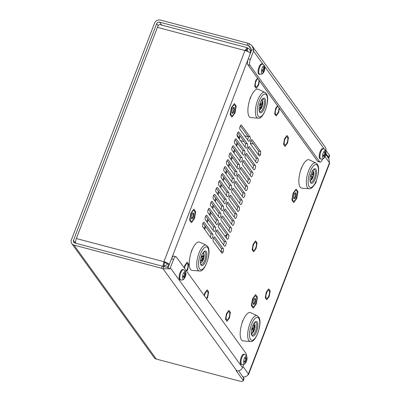 <?xml version="1.0" encoding="UTF-8"?>
<svg xmlns="http://www.w3.org/2000/svg" width="401" height="401" viewBox="0 0 401 401"><rect width="100%" height="100%" fill="white"/><g stroke="black" fill="none" stroke-linecap="round" stroke-linejoin="round"><path stroke-width="0.6" d="M255.522 161.493A2.316 0.842 104.8 0 0 255.758 160.966A2.316 0.842 104.8 0 0 255.948 158.034L248.299 147.448M252.856 168.44A2.316 0.842 104.8 0 0 253.091 167.909A2.316 0.842 104.8 0 0 253.282 164.981L245.633 154.39M250.189 175.382A2.316 0.842 104.8 0 0 250.424 174.856A2.316 0.842 104.8 0 0 250.615 171.929L242.966 161.337M247.522 182.33A2.316 0.842 104.8 0 0 247.758 181.803A2.316 0.842 104.8 0 0 247.948 178.871L240.299 168.285M244.856 189.277A2.316 0.842 104.8 0 0 245.096 188.751A2.316 0.842 104.8 0 0 245.282 185.818L237.633 175.232M242.189 196.224A2.316 0.842 104.8 0 0 242.43 195.693A2.316 0.842 104.8 0 0 242.615 192.766L234.966 182.174M239.522 203.167A2.316 0.842 104.8 0 0 239.763 202.64A2.316 0.842 104.8 0 0 239.948 199.708L232.299 189.122M236.861 210.114A2.316 0.842 104.8 0 0 237.096 209.588A2.316 0.842 104.8 0 0 237.282 206.655L229.633 196.069M234.194 217.061A2.316 0.842 104.8 0 0 234.43 216.53A2.316 0.842 104.8 0 0 234.615 213.603L226.966 203.016M231.527 224.009A2.316 0.842 104.8 0 0 231.763 223.477A2.316 0.842 104.8 0 0 231.948 220.55L224.304 209.959M228.861 230.951A2.316 0.842 104.8 0 0 229.096 230.425A2.316 0.842 104.8 0 0 229.287 227.492L221.638 216.906M226.194 237.898A2.316 0.842 104.8 0 0 226.43 237.372A2.316 0.842 104.8 0 0 226.62 234.44L218.971 223.853M223.527 244.846A2.316 0.842 104.8 0 0 223.763 244.314A2.316 0.842 104.8 0 0 223.953 241.387L216.304 230.801M220.861 251.788L221.096 251.262A2.316 0.842 104.8 0 0 221.287 248.334L213.638 237.743M212.931 230.174A2.316 0.842 104.8 0 0 213.167 229.648A2.316 0.842 104.8 0 0 213.352 226.715L205.708 216.129M215.598 223.227A2.316 0.842 104.8 0 0 215.833 222.7A2.316 0.842 104.8 0 0 216.019 219.768L208.37 209.182M218.259 216.284A2.316 0.842 104.8 0 0 218.5 215.753A2.316 0.842 104.8 0 0 218.685 212.826L211.036 202.234M220.926 209.337A2.316 0.842 104.8 0 0 221.167 208.811A2.316 0.842 104.8 0 0 221.352 205.878L213.703 195.292M223.593 202.39A2.316 0.842 104.8 0 0 223.833 201.863A2.316 0.842 104.8 0 0 224.019 198.931L216.37 188.345M226.259 195.442A2.316 0.842 104.8 0 0 226.5 194.916A2.316 0.842 104.8 0 0 226.685 191.989L219.036 181.397M228.926 188.5A2.316 0.842 104.8 0 0 229.161 187.969A2.316 0.842 104.8 0 0 229.352 185.041L221.703 174.45M231.593 181.553A2.316 0.842 104.8 0 0 231.828 181.026A2.316 0.842 104.8 0 0 232.019 178.094L224.37 167.508M234.259 174.605A2.316 0.842 104.8 0 0 234.495 174.079A2.316 0.842 104.8 0 0 234.685 171.147L227.036 160.56M236.926 167.658A2.316 0.842 104.8 0 0 237.161 167.132A2.316 0.842 104.8 0 0 237.352 164.204L229.703 153.613M239.592 160.716A2.316 0.842 104.8 0 0 239.828 160.184A2.316 0.842 104.8 0 0 240.019 157.257L232.369 146.671M242.259 153.768A2.316 0.842 104.8 0 0 242.495 153.242A2.316 0.842 104.8 0 0 242.685 150.31L235.036 139.723M244.926 146.821A2.316 0.842 104.8 0 0 245.161 146.295A2.316 0.842 104.8 0 0 245.352 143.363L237.703 132.776M247.592 139.874A2.316 0.842 104.8 0 0 247.828 139.347A2.316 0.842 104.8 0 0 248.018 136.42L240.369 125.829M210.264 237.121A2.316 0.842 104.8 0 0 210.5 236.59A2.316 0.842 104.8 0 0 210.69 233.663L203.041 223.076M258.189 154.545A2.316 0.842 104.8 0 0 258.424 154.019L258.615 151.087L250.966 140.5M252.139 139.789A2.316 0.842 -75.2 0 0 251.933 139.633A2.316 0.842 -75.2 0 0 250.73 141.027A2.316 0.842 -75.2 0 0 250.54 143.959L259.101 155.809A2.316 0.842 -75.2 0 0 259.307 155.964A2.316 0.842 -75.2 0 0 260.51 154.57L260.7 151.638L252.139 139.789L251.673 139.668M204.214 222.365A2.316 0.842 -75.2 0 0 204.004 222.209A2.316 0.842 -75.2 0 0 202.801 223.603L202.615 226.53L211.172 238.379A2.316 0.842 -75.2 0 0 211.382 238.535A2.316 0.842 -75.2 0 0 212.585 237.141A2.316 0.842 -75.2 0 0 212.776 234.214L204.214 222.365L203.748 222.239M248.018 136.42L250.104 136.972L241.337 124.967M250.104 136.972A2.316 0.842 -75.2 0 1 249.913 139.899A2.316 0.842 -75.2 0 1 248.71 141.292A2.316 0.842 -75.2 0 1 248.5 141.137L239.943 129.287A2.316 0.842 -75.2 0 1 240.129 126.36C240.655 125.142 241.121 124.731 241.542 125.122L241.076 124.997M237.462 133.302A2.316 0.842 -75.2 0 1 238.67 131.914A2.316 0.842 -75.2 0 1 238.876 132.064L247.437 143.914A2.316 0.842 -75.2 0 1 247.247 146.846A2.316 0.842 -75.2 0 1 246.044 148.24A2.316 0.842 -75.2 0 1 245.838 148.084L237.277 136.235A2.316 0.842 -75.2 0 1 237.462 133.302M244.77 150.861A2.316 0.842 -75.2 0 1 244.58 153.794A2.316 0.842 -75.2 0 1 243.377 155.182A2.316 0.842 -75.2 0 1 243.171 155.032L234.61 143.182A2.316 0.842 -75.2 0 1 234.801 140.25A2.316 0.842 -75.2 0 1 236.004 138.856A2.316 0.842 -75.2 0 1 236.209 139.012L244.77 150.861L242.685 150.31M242.104 157.809A2.316 0.842 -75.2 0 1 241.913 160.736A2.316 0.842 -75.2 0 1 240.71 162.129A2.316 0.842 -75.2 0 1 240.505 161.974L231.943 150.124A2.316 0.842 -75.2 0 1 232.134 147.197A2.316 0.842 -75.2 0 1 233.337 145.804A2.316 0.842 -75.2 0 1 233.542 145.959L242.104 157.809L240.019 157.257M239.437 164.756A2.316 0.842 -75.2 0 1 239.247 167.683A2.316 0.842 -75.2 0 1 238.044 169.077A2.316 0.842 -75.2 0 1 237.838 168.921L229.277 157.072A2.316 0.842 -75.2 0 1 229.467 154.144A2.316 0.842 -75.2 0 1 230.67 152.751A2.316 0.842 -75.2 0 1 230.876 152.906L239.437 164.756L237.352 164.204M236.77 171.698A2.316 0.842 -75.2 0 1 236.58 174.63A2.316 0.842 -75.2 0 1 235.377 176.024A2.316 0.842 -75.2 0 1 235.171 175.869L226.61 164.019A2.316 0.842 -75.2 0 1 226.801 161.087A2.316 0.842 -75.2 0 1 228.004 159.693A2.316 0.842 -75.2 0 1 228.209 159.849L236.77 171.698L234.685 171.147M234.104 178.645A2.316 0.842 -75.2 0 1 233.913 181.578A2.316 0.842 -75.2 0 1 232.71 182.966A2.316 0.842 -75.2 0 1 232.505 182.811L223.943 170.966A2.316 0.842 -75.2 0 1 224.134 168.034A2.316 0.842 -75.2 0 1 225.337 166.641A2.316 0.842 -75.2 0 1 225.542 166.796L234.104 178.645L232.019 178.094M231.437 185.593A2.316 0.842 -75.2 0 1 231.247 188.52A2.316 0.842 -75.2 0 1 230.044 189.914A2.316 0.842 -75.2 0 1 229.838 189.758L221.277 177.909A2.316 0.842 -75.2 0 1 221.467 174.981A2.316 0.842 -75.2 0 1 222.67 173.588A2.316 0.842 -75.2 0 1 222.876 173.743L231.437 185.593L229.352 185.041M220.214 180.691L228.77 192.535A2.316 0.842 -75.2 0 1 228.585 195.467A2.316 0.842 -75.2 0 1 227.382 196.861A2.316 0.842 -75.2 0 1 227.172 196.706L218.61 184.856A2.316 0.842 -75.2 0 1 218.801 181.929A2.316 0.842 -75.2 0 1 220.004 180.535A2.316 0.842 -75.2 0 1 220.214 180.691L219.748 180.565M226.104 199.482A2.316 0.842 -75.2 0 1 225.918 202.415A2.316 0.842 -75.2 0 1 224.715 203.808A2.316 0.842 -75.2 0 1 224.505 203.653L215.944 191.803A2.316 0.842 -75.2 0 1 216.134 188.871A2.316 0.842 -75.2 0 1 217.337 187.478A2.316 0.842 -75.2 0 1 217.548 187.633L226.104 199.482L224.019 198.931M223.437 206.43A2.316 0.842 -75.2 0 1 223.252 209.362A2.316 0.842 -75.2 0 1 222.049 210.751A2.316 0.842 -75.2 0 1 221.838 210.595L213.277 198.751A2.316 0.842 -75.2 0 1 213.467 195.818A2.316 0.842 -75.2 0 1 214.67 194.425A2.316 0.842 -75.2 0 1 214.881 194.58L223.437 206.43L221.352 205.878M220.771 213.377A2.316 0.842 -75.2 0 1 220.585 216.304A2.316 0.842 -75.2 0 1 219.382 217.698A2.316 0.842 -75.2 0 1 219.172 217.542L210.615 205.693A2.316 0.842 -75.2 0 1 210.801 202.766A2.316 0.842 -75.2 0 1 212.004 201.372A2.316 0.842 -75.2 0 1 212.214 201.528L220.771 213.377L218.685 212.826M218.104 220.319A2.316 0.842 -75.2 0 1 217.918 223.252A2.316 0.842 -75.2 0 1 216.715 224.645A2.316 0.842 -75.2 0 1 216.505 224.49L207.949 212.64A2.316 0.842 -75.2 0 1 208.134 209.708A2.316 0.842 -75.2 0 1 209.337 208.32A2.316 0.842 -75.2 0 1 209.548 208.475L218.104 220.319L216.019 219.768M215.437 227.267A2.316 0.842 -75.2 0 1 215.252 230.199A2.316 0.842 -75.2 0 1 214.049 231.593A2.316 0.842 -75.2 0 1 213.838 231.437L205.282 219.588A2.316 0.842 -75.2 0 1 205.467 216.655A2.316 0.842 -75.2 0 1 206.67 215.262A2.316 0.842 -75.2 0 1 206.881 215.417L215.437 227.267L213.352 226.715M221.287 248.334L223.372 248.886L214.811 237.036A2.316 0.842 -75.2 0 0 214.605 236.881A2.316 0.842 -75.2 0 0 213.402 238.274A2.316 0.842 -75.2 0 0 213.212 241.201L221.979 253.206M223.372 248.886A2.316 0.842 -75.2 0 1 223.182 251.813L221.096 251.262M221.773 253.051C222.189 253.442 222.66 253.031 223.182 251.813M224.44 246.104L215.878 234.254A2.316 0.842 -75.2 0 1 216.069 231.327A2.316 0.842 -75.2 0 1 217.272 229.933A2.316 0.842 -75.2 0 1 217.477 230.089L226.039 241.938A2.316 0.842 -75.2 0 1 225.848 244.866A2.316 0.842 -75.2 0 1 224.645 246.259A2.316 0.842 -75.2 0 1 224.44 246.104M227.101 239.161L218.545 227.312A2.316 0.842 -75.2 0 1 218.73 224.38A2.316 0.842 -75.2 0 1 219.933 222.986A2.316 0.842 -75.2 0 1 220.144 223.141L228.705 234.991A2.316 0.842 -75.2 0 1 228.515 237.923A2.316 0.842 -75.2 0 1 227.312 239.312A2.316 0.842 -75.2 0 1 227.101 239.161M229.768 232.214L221.212 220.365A2.316 0.842 -75.2 0 1 221.397 217.432A2.316 0.842 -75.2 0 1 222.6 216.044A2.316 0.842 -75.2 0 1 222.811 216.199L231.372 228.044A2.316 0.842 -75.2 0 1 231.182 230.976A2.316 0.842 -75.2 0 1 229.979 232.369A2.316 0.842 -75.2 0 1 229.768 232.214M232.435 225.267L223.878 213.417A2.316 0.842 -75.2 0 1 224.064 210.49A2.316 0.842 -75.2 0 1 225.267 209.096A2.316 0.842 -75.2 0 1 225.477 209.252L234.039 221.101A2.316 0.842 -75.2 0 1 233.848 224.029A2.316 0.842 -75.2 0 1 232.645 225.422A2.316 0.842 -75.2 0 1 232.435 225.267M235.101 218.319L226.545 206.47A2.316 0.842 -75.2 0 1 226.73 203.543A2.316 0.842 -75.2 0 1 227.933 202.149A2.316 0.842 -75.2 0 1 228.144 202.304L236.7 214.154A2.316 0.842 -75.2 0 1 236.515 217.081A2.316 0.842 -75.2 0 1 235.312 218.475A2.316 0.842 -75.2 0 1 235.101 218.319M229.212 199.528A2.316 0.842 -75.2 0 1 229.397 196.595A2.316 0.842 -75.2 0 1 230.6 195.202A2.316 0.842 -75.2 0 1 230.811 195.357L239.367 207.207A2.316 0.842 -75.2 0 1 239.181 210.139A2.316 0.842 -75.2 0 1 237.978 211.533A2.316 0.842 -75.2 0 1 237.768 211.377L229.212 199.528M240.435 204.43L231.878 192.58A2.316 0.842 -75.2 0 1 232.064 189.648A2.316 0.842 -75.2 0 1 233.267 188.259A2.316 0.842 -75.2 0 1 233.477 188.415L242.034 200.259A2.316 0.842 -75.2 0 1 241.848 203.192A2.316 0.842 -75.2 0 1 240.645 204.585A2.316 0.842 -75.2 0 1 240.435 204.43M243.101 197.482L234.54 185.633A2.316 0.842 -75.2 0 1 234.73 182.706A2.316 0.842 -75.2 0 1 235.933 181.312A2.316 0.842 -75.2 0 1 236.144 181.468L244.7 193.317A2.316 0.842 -75.2 0 1 244.515 196.244A2.316 0.842 -75.2 0 1 243.312 197.638A2.316 0.842 -75.2 0 1 243.101 197.482M245.768 190.535L237.207 178.691A2.316 0.842 -75.2 0 1 237.397 175.758A2.316 0.842 -75.2 0 1 238.6 174.365A2.316 0.842 -75.2 0 1 238.811 174.52L247.367 186.37A2.316 0.842 -75.2 0 1 247.181 189.302A2.316 0.842 -75.2 0 1 245.978 190.691A2.316 0.842 -75.2 0 1 245.768 190.535M248.435 183.593L239.873 171.743A2.316 0.842 -75.2 0 1 240.064 168.811A2.316 0.842 -75.2 0 1 241.267 167.417A2.316 0.842 -75.2 0 1 241.472 167.573L250.034 179.422A2.316 0.842 -75.2 0 1 249.848 182.355A2.316 0.842 -75.2 0 1 248.64 183.748A2.316 0.842 -75.2 0 1 248.435 183.593M251.101 176.646L242.54 164.796A2.316 0.842 -75.2 0 1 242.73 161.864A2.316 0.842 -75.2 0 1 243.933 160.475A2.316 0.842 -75.2 0 1 244.139 160.631L252.7 172.475A2.316 0.842 -75.2 0 1 252.51 175.407A2.316 0.842 -75.2 0 1 251.307 176.801A2.316 0.842 -75.2 0 1 251.101 176.646M253.768 169.698L245.206 157.849A2.316 0.842 -75.2 0 1 245.397 154.921A2.316 0.842 -75.2 0 1 246.6 153.528A2.316 0.842 -75.2 0 1 246.805 153.683L255.367 165.533A2.316 0.842 -75.2 0 1 255.176 168.46A2.316 0.842 -75.2 0 1 253.973 169.854A2.316 0.842 -75.2 0 1 253.768 169.698M247.873 150.906A2.316 0.842 -75.2 0 1 248.064 147.974A2.316 0.842 -75.2 0 1 249.267 146.581A2.316 0.842 -75.2 0 1 249.472 146.736L258.033 158.585A2.316 0.842 -75.2 0 1 257.843 161.518A2.316 0.842 -75.2 0 1 256.64 162.906A2.316 0.842 -75.2 0 1 256.434 162.751L247.873 150.906M194.099 217.933A5.514 2.005 -75.2 0 1 190.741 220.881A5.514 2.005 -75.2 0 1 191.187 213.908A5.514 2.005 -75.2 0 1 194.545 210.961A5.514 2.005 -75.2 0 1 194.099 217.933M255.848 303.417A5.514 2.005 -75.2 0 1 252.49 306.359A5.514 2.005 -75.2 0 1 252.941 299.387A5.514 2.005 -75.2 0 1 256.299 296.444A5.514 2.005 -75.2 0 1 255.848 303.417M296.379 197.838A5.514 2.005 -75.2 0 1 293.021 200.781A5.514 2.005 -75.2 0 1 293.467 193.808A5.514 2.005 -75.2 0 1 296.825 190.861A5.514 2.005 -75.2 0 1 296.379 197.838M234.625 112.355A5.514 2.005 -75.2 0 1 231.267 115.303A5.514 2.005 -75.2 0 1 231.718 108.325A5.514 2.005 -75.2 0 1 235.076 105.383A5.514 2.005 -75.2 0 1 234.625 112.355M301.943 167.072A2.777 1.013 104.8 0 0 301.216 168.37A2.777 1.013 104.8 0 0 300.785 170.079M243.282 319.883A2.777 1.013 104.8 0 0 242.555 321.181A2.777 1.013 104.8 0 0 242.129 322.89M250.991 96.541A2.777 1.013 104.8 0 0 250.264 97.839A2.777 1.013 104.8 0 0 249.838 99.548M192.33 249.352A2.777 1.013 104.8 0 0 191.608 250.655A2.777 1.013 104.8 0 0 191.177 252.359M268.825 295.848A4.175 1.519 -75.2 0 1 266.279 298.078A4.175 1.519 -75.2 0 1 266.62 292.795A4.175 1.519 -75.2 0 1 269.166 290.565A4.175 1.519 -75.2 0 1 268.825 295.848M278.86 107.638A4.175 1.519 -75.2 0 1 278.209 112.054A4.175 1.519 -75.2 0 1 275.662 114.285A4.175 1.519 -75.2 0 1 276.003 109.002A4.175 1.519 -75.2 0 1 278.018 106.471M204.49 295.933A4.175 1.519 -75.2 0 1 205.076 293.763A4.175 1.519 -75.2 0 1 207.623 291.532A4.175 1.519 -75.2 0 1 207.282 296.815A4.175 1.519 -75.2 0 1 206.375 298.544M184.52 268.289A4.175 1.519 -75.2 0 1 185.107 266.119A4.175 1.519 -75.2 0 1 187.653 263.888A4.175 1.519 -75.2 0 1 187.312 269.171A4.175 1.519 -75.2 0 1 186.405 270.896M255.708 247.908A4.175 1.519 -75.2 0 1 253.161 250.139A4.175 1.519 -75.2 0 1 253.502 244.856A4.175 1.519 -75.2 0 1 256.049 242.625A4.175 1.519 -75.2 0 1 255.708 247.908M229.046 317.366A4.175 1.519 -75.2 0 1 226.5 319.597A4.175 1.519 -75.2 0 1 226.841 314.314A4.175 1.519 -75.2 0 1 229.382 312.083A4.175 1.519 -75.2 0 1 229.046 317.366M258.886 79.989A4.175 1.519 -75.2 0 1 258.234 84.405A4.175 1.519 -75.2 0 1 255.688 86.636A4.175 1.519 -75.2 0 1 256.028 81.353A4.175 1.519 -75.2 0 1 258.043 78.827M287.126 142.48A4.175 1.519 -75.2 0 1 284.58 144.711A4.175 1.519 -75.2 0 1 284.921 139.428A4.175 1.519 -75.2 0 1 287.467 137.197A4.175 1.519 -75.2 0 1 287.126 142.48M247.908 374.835A4.632 1.233 -159 0 0 248.55 374.499L329.607 163.337A4.632 1.233 -159 0 0 329.452 162.781L328.98 158.886L325.777 154.45M248.465 51.894L247.081 50.235L247.878 48.15L250.018 49.589L250.455 53.122M239.307 139.042A4.632 1.684 104.8 0 0 239.668 135.498M248.144 136.701L244.625 135.769M224.896 236.104A2.241 2 144.2 0 1 226.806 235.793M204.685 229.402L205.703 226.76M207.352 222.455L208.37 219.813M210.019 215.512L211.036 212.866M212.685 208.565L213.703 205.924M215.352 201.618L216.365 198.976M218.019 194.67L219.031 192.029M220.685 187.728L221.698 185.082M223.352 180.781L224.365 178.139M226.019 173.833L227.031 171.192M228.685 166.886L229.698 164.245M231.352 159.944L232.364 157.297M234.019 152.997L235.031 150.355M236.685 146.049L237.698 143.408M243.196 377.246L243.623 377.05M248.55 374.499A4.632 1.233 -159 0 0 248.394 373.938C247.121 376.323 245.176 377.311 242.555 376.905M167.052 267.156L169.242 264.68M163.994 266.685L164.425 265.562C165.728 265.753 166.666 265.211 167.237 263.928L169.322 264.48A4.632 1.233 -159 0 0 163.929 261.683L162.956 266.339M167.237 263.928A2.316 0.617 -159 0 0 164.54 262.53L163.929 261.683L244.986 50.526L247.156 47.679L247.562 47.985L246.76 50.07L246.084 50.205M169.322 264.48L250.379 53.323A4.632 1.233 -159 0 0 244.986 50.526L157.403 27.378A4.632 1.684 104.8 0 1 159.809 24.591L247.156 47.679M245.793 50.762L246.76 50.07L246.334 49.955M75.594 243.237A4.632 1.684 -75.2 0 1 76.345 238.535L157.403 27.378M164.54 262.53L163.658 266.565M259.382 80.676L258.64 84.967L256.179 88.37L254.675 86.285L255.627 80.796L257.547 78.135M184.285 267.963L184.701 265.557L187.162 262.154L188.665 264.239L187.713 269.728L186.635 271.221M279.357 108.325L278.61 112.611L276.154 116.014L274.645 113.929L275.597 108.44L277.522 105.784M204.259 295.612L204.675 293.206L207.137 289.803L208.64 291.888L207.688 297.377L206.61 298.865M284.515 138.871L286.976 135.468L288.484 137.553L287.527 143.042L285.071 146.445L283.562 144.36L284.515 138.871M253.096 244.294L255.557 240.891L257.066 242.976L256.109 248.465L253.653 251.868L252.144 249.783L253.096 244.294M226.435 313.757L228.896 310.354L230.4 312.439L229.447 317.928L226.986 321.326L225.482 319.246L226.435 313.757M266.219 292.239L268.675 288.835L270.184 290.92L269.231 296.409L266.77 299.813L265.262 297.727L266.219 292.239M316.379 180.716L316.063 182.535L313.582 185.914M233.156 107.774A2.501 0.912 -75.2 0 1 233.282 107.784A2.501 0.912 -75.2 0 1 233.307 111.117A2.501 0.912 -75.2 0 1 232.004 112.621A2.501 0.912 -75.2 0 1 231.888 112.566M232.354 109.212A3.088 1.123 -75.2 0 1 233.472 107.483A3.088 1.123 -75.2 0 1 234.485 108.31A3.088 1.123 -75.2 0 1 233.989 111.468A3.088 1.123 -75.2 0 1 232.019 112.977A3.088 1.123 -75.2 0 1 232.354 109.212M234.349 103.568L231.312 107.769L230.134 114.541L231.994 117.117L235.031 112.917L236.209 106.14L234.349 103.568M192.63 213.352A2.501 0.912 -75.2 0 1 192.756 213.362A2.501 0.912 -75.2 0 1 192.776 216.695A2.501 0.912 -75.2 0 1 191.477 218.199A2.501 0.912 -75.2 0 1 191.362 218.144M191.828 214.791A3.088 1.123 -75.2 0 1 192.946 213.061A3.088 1.123 -75.2 0 1 193.954 213.888A3.088 1.123 -75.2 0 1 193.457 217.051A3.088 1.123 -75.2 0 1 191.493 218.555A3.088 1.123 -75.2 0 1 191.828 214.791M193.818 209.147L190.786 213.347L189.608 220.124L191.467 222.695L194.5 218.495L195.678 211.718L193.818 209.147M254.379 298.835A2.501 0.912 -75.2 0 1 254.505 298.845A2.501 0.912 -75.2 0 1 254.53 302.179A2.501 0.912 -75.2 0 1 253.226 303.682A2.501 0.912 -75.2 0 1 253.111 303.627M253.577 300.274A3.088 1.123 -75.2 0 1 254.695 298.539A3.088 1.123 -75.2 0 1 255.708 299.367A3.088 1.123 -75.2 0 1 255.211 302.529A3.088 1.123 -75.2 0 1 253.242 304.038A3.088 1.123 -75.2 0 1 253.577 300.274M255.572 294.63L252.535 298.83L251.357 305.602L253.216 308.174L256.254 303.973L257.432 297.201L255.572 294.63M294.91 193.257A2.501 0.912 -75.2 0 1 295.036 193.262A2.501 0.912 -75.2 0 1 295.056 196.595A2.501 0.912 -75.2 0 1 293.758 198.104A2.501 0.912 -75.2 0 1 293.642 198.049M294.108 194.696A3.088 1.123 -75.2 0 1 295.226 192.961A3.088 1.123 -75.2 0 1 296.234 193.788A3.088 1.123 -75.2 0 1 295.738 196.951A3.088 1.123 -75.2 0 1 293.773 198.46A3.088 1.123 -75.2 0 1 294.108 194.696M296.098 189.046L293.066 193.247L291.888 200.024L293.748 202.595L296.78 198.395L297.958 191.623L296.098 189.046M263.131 64.381L253.532 51.092L250.329 59.428L248.244 58.877L251.447 50.541A2.316 2.065 -35.8 0 0 251.582 49.975L249.983 46.902L248.59 45.734A6.175 1.644 21 0 0 247.046 45.258L159.553 22.135A2.316 2.065 144.2 0 0 156.671 23.664L73.478 240.379A2.316 2.065 144.2 0 0 73.689 242.289A2.316 2.065 144.2 0 0 74.766 243.016L162.26 266.144L161.458 268.224A6.175 1.644 21 0 1 162.996 268.7L169.773 268.865A4.632 4.135 -35.8 0 0 170.34 267.808L173.543 259.472A4.632 1.684 -75.2 0 1 175.949 256.69A4.632 1.684 -75.2 0 1 176.365 256.996L246.064 353.481A4.632 1.684 -75.2 0 1 246.47 355.717M243.683 364.564L242.485 367.677A4.632 4.135 144.2 0 1 236.715 370.745L236.069 370.569L242.996 380.163A6.175 1.644 21 0 1 243.201 380.905A6.175 1.644 21 0 1 239.066 380.95L156.3 359.075A4.632 4.135 144.2 0 1 154.144 357.617L71.809 243.643A4.632 4.135 144.2 0 1 71.393 239.828L154.585 23.118A4.632 4.135 144.2 0 1 160.355 20.05L247.848 43.173A6.175 1.644 21 0 1 249.387 43.649L248.59 45.734L251.237 49.398M243.201 380.905L244.003 378.825A6.175 1.644 -159 0 0 243.798 378.078L238.56 370.83M204.094 228.58L205.111 225.938M206.761 221.638L207.773 218.996M209.427 214.69L210.44 212.049M212.094 207.743L213.106 205.101M214.761 200.801L215.773 198.154M217.427 193.853L218.44 191.212M220.094 186.906L221.106 184.265M222.761 179.959L223.773 177.317M225.427 173.016L226.44 170.37M228.094 166.069L229.106 163.428M230.76 159.122L231.773 156.48M233.422 152.174L234.44 149.533M236.089 145.232L237.106 142.586M238.755 138.285L239.006 137.638A2.316 2.065 144.2 0 1 239.703 136.656M161.458 268.224L73.964 245.101A4.632 4.135 144.2 0 1 71.809 243.643M169.773 268.865L167.538 267.412L163.798 266.615A6.175 1.644 -159 0 0 162.26 266.144M168.009 267.728A2.316 2.065 -35.8 0 0 168.255 267.256L171.458 258.921L173.543 259.472M175.949 256.69L173.864 256.139A4.632 1.684 104.8 0 0 171.458 258.921M163.798 266.615L162.996 268.7L236.715 370.745M325.928 153.518L328.584 157.197A6.175 1.644 21 0 1 328.79 157.939A6.175 1.644 21 0 1 328.504 158.23M325.883 150.26L329.386 155.112A6.175 1.644 21 0 1 329.592 155.854L328.79 157.939M253.532 51.092A4.632 4.135 -35.8 0 0 253.803 49.955L251.858 45.544L325.261 147.147A4.632 4.135 144.2 0 1 325.722 150.831M250.329 59.428A4.632 1.684 104.8 0 0 249.953 65.288L319.652 161.773A4.632 1.684 104.8 0 0 320.068 162.084A4.632 1.684 104.8 0 0 322.474 159.297L322.604 158.961M319.652 161.773L317.567 161.222A4.632 1.684 104.8 0 0 317.983 161.533L320.068 162.084M317.567 161.222L247.868 64.736A4.632 1.684 104.8 0 1 248.244 58.877M251.858 45.544L249.387 43.649M253.803 49.955L251.582 49.975M309.036 188.681L301.818 188.139A14.667 5.338 -75.2 0 1 300.143 187.097A14.667 5.338 -75.2 0 1 300.8 170.039A14.667 5.338 -75.2 0 1 309.296 159.844L315.838 162.936A13.343 4.857 -75.2 0 0 308.108 172.209A13.343 4.857 -75.2 0 0 307.512 187.733A13.343 4.857 -75.2 0 0 309.036 188.681C314.509 190.53 321.737 169.307 317.221 164.119L315.838 162.936M310.66 182.836A7.564 2.752 -75.2 0 1 310.259 181.974A7.564 2.752 -75.2 0 1 313.587 169.372A7.564 2.752 -75.2 0 1 315.888 169.222A7.564 2.752 -75.2 0 1 315.271 178.796A7.564 2.752 -75.2 0 1 310.66 182.836M313.206 169.778A6.561 2.386 -75.2 0 1 314.254 169.503A6.561 2.386 -75.2 0 1 314.845 169.944A6.561 2.386 -75.2 0 1 314.62 177.367A6.561 2.386 -75.2 0 1 310.9 182.189A6.561 2.386 -75.2 0 1 310.314 181.748A6.561 2.386 -75.2 0 1 310.123 181.427M250.374 341.492L243.161 340.95A14.667 5.338 -75.2 0 1 241.487 339.908A14.667 5.338 -75.2 0 1 242.139 322.85A14.667 5.338 -75.2 0 1 250.64 312.655L257.181 315.747A13.343 4.857 -75.2 0 0 249.447 325.026A13.343 4.857 -75.2 0 0 248.851 340.544A13.343 4.857 -75.2 0 0 250.374 341.492C255.853 343.341 263.081 322.118 258.56 316.93L257.181 315.747M252.003 335.647A7.564 2.752 -75.2 0 1 251.597 334.785A7.564 2.752 -75.2 0 1 254.931 322.183A7.564 2.752 -75.2 0 1 257.226 322.033A7.564 2.752 -75.2 0 1 256.61 331.607A7.564 2.752 -75.2 0 1 252.003 335.647M254.545 322.589A6.561 2.386 -75.2 0 1 255.597 322.314A6.561 2.386 -75.2 0 1 256.184 322.755A6.561 2.386 -75.2 0 1 255.963 330.178A6.561 2.386 -75.2 0 1 252.244 335A6.561 2.386 -75.2 0 1 251.653 334.564A6.561 2.386 -75.2 0 1 251.467 334.244M249.196 116.566A14.667 5.338 -75.2 0 1 249.848 99.508A14.667 5.338 -75.2 0 1 258.349 89.313L264.886 92.41A13.343 4.857 -75.2 0 0 257.156 101.684A13.343 4.857 -75.2 0 0 256.56 117.202A13.343 4.857 -75.2 0 0 258.084 118.15L250.871 117.608A14.667 5.338 -75.2 0 1 249.196 116.566M264.936 98.696A7.564 2.752 -75.2 0 1 264.319 108.265A7.564 2.752 -75.2 0 1 259.713 112.31A7.564 2.752 -75.2 0 1 259.307 111.443A7.564 2.752 -75.2 0 1 262.64 98.841A7.564 2.752 -75.2 0 1 264.936 98.696M262.254 99.253A6.561 2.386 -75.2 0 1 263.307 98.977A6.561 2.386 -75.2 0 1 263.893 99.413A6.561 2.386 -75.2 0 1 263.673 106.836A6.561 2.386 -75.2 0 1 259.953 111.658A6.561 2.386 -75.2 0 1 259.362 111.222A6.561 2.386 -75.2 0 1 259.176 110.902M190.535 269.382A14.667 5.338 -75.2 0 1 191.192 252.319A14.667 5.338 -75.2 0 1 199.688 242.129L206.229 245.222A13.343 4.857 -75.2 0 0 198.5 254.495A13.343 4.857 -75.2 0 0 197.904 270.013A13.343 4.857 -75.2 0 0 199.427 270.961L192.209 270.419A14.667 5.338 -75.2 0 1 190.535 269.382M206.279 251.507A7.564 2.752 -75.2 0 1 205.663 261.076A7.564 2.752 -75.2 0 1 201.051 265.121A7.564 2.752 -75.2 0 1 200.65 264.254A7.564 2.752 -75.2 0 1 203.979 251.658A7.564 2.752 -75.2 0 1 206.279 251.507M203.598 252.064A6.561 2.386 -75.2 0 1 204.645 251.788A6.561 2.386 -75.2 0 1 205.237 252.224A6.561 2.386 -75.2 0 1 205.011 259.647A6.561 2.386 -75.2 0 1 201.292 264.475A6.561 2.386 -75.2 0 1 200.706 264.033A6.561 2.386 -75.2 0 1 200.515 263.713M254.249 322.965L255.086 325.171L255.056 327.236A4.752 1.729 104.8 0 0 253.898 323.848A4.752 1.729 104.8 0 0 253.587 323.993M251.327 332.554A4.752 1.729 104.8 0 0 252.229 333.015A4.752 1.729 104.8 0 0 254.204 330.454C253.302 332.484 252.264 333.627 251.091 333.873M253.788 326.795L254.409 326.825A12.336 6.922 -162.9 0 1 254.625 327.662A12.341 2.15 -172.8 0 0 254.966 327.401A12.045 11.714 -22.9 0 1 254.695 328.88A12.341 2.677 -166.5 0 1 254.344 329.186A12.336 10.286 -179.8 0 1 253.783 330.239A12.341 11.484 69.9 0 1 253.136 331.807A12.045 4.19 -140.9 0 1 252.851 331.913A12.045 4.19 -140.9 0 1 252.525 331.983A12.341 10.957 77.7 0 0 253.156 330.419A12.336 5.358 38.1 0 0 252.941 329.582L252.018 329.226M254.409 326.825A12.341 11.484 -110.1 0 0 254.364 325.086L253.753 325.266A12.341 10.957 -102.3 0 1 253.778 327.005A12.336 8.727 -26.1 0 1 253.216 328.058A12.341 2.15 7.2 0 1 252.194 328.183A12.045 7.454 91.3 0 1 251.923 329.667A12.341 2.677 13.5 0 0 252.941 329.582M253.753 325.256L254.364 325.086M254.625 327.662L253.542 327.487M254.695 328.88L252.169 328.354M254.344 329.186L252.139 328.559M253.783 330.239L253.031 329.888M253.136 331.807L252.765 331.462M312.91 170.154L313.747 172.355L313.712 174.425A4.752 1.729 104.8 0 0 312.9 171.016A4.752 1.729 104.8 0 0 312.249 171.177M309.983 179.738A4.752 1.729 104.8 0 0 310.544 180.219A4.752 1.729 104.8 0 0 312.86 177.643L311.873 179.453L310.053 180.961M313.537 175.232L311.051 174.731L313.537 175.232A12.045 11.93 -67.6 0 1 313.156 176.721A12.341 0.501 -162.5 0 1 312.875 176.706A12.336 8.947 -173.3 0 1 312.284 177.583A12.341 11.739 101 0 1 311.512 179.152A12.045 2.331 -138.1 0 1 311.256 179.112A12.045 2.331 -138.1 0 1 310.965 179.041A12.341 11.208 102 0 0 311.717 177.468A12.336 7.058 44.8 0 0 311.612 176.445L310.695 176.129M313.271 175.172A12.336 8.616 -158.3 0 0 313.161 174.154A12.341 11.739 -79 0 0 313.246 172.4A12.045 1.93 -12.9 0 0 312.991 172.34A12.045 1.93 -12.9 0 0 312.695 172.29A12.341 11.208 -78 0 1 312.6 174.039A12.336 7.383 -16.9 0 1 312.008 174.916L311.051 174.721A12.045 7.669 103.5 0 1 310.67 176.209A12.341 0.501 17.5 0 0 311.612 176.445M311.512 179.152L311.121 178.761M312.284 177.583L311.712 177.302M312.875 176.706L310.73 176.009M313.156 176.721L310.74 175.969M313.161 174.154L312.549 174.119M313.246 172.4L312.695 172.555M312.008 174.916L311.051 174.726M261.673 99.313C262.64 100.165 263.006 101.689 262.765 103.894L262.765 103.894A4.752 1.729 104.8 0 0 262.289 100.671A4.752 1.729 104.8 0 0 261.297 100.651M259.036 109.212A4.752 1.729 104.8 0 0 259.257 109.508A4.752 1.729 104.8 0 0 261.913 107.112L261.913 107.112A12.341 12.341 0 0 0 262.765 103.894M259.973 104.686L262.429 105.453A12.045 11.744 -125.6 0 1 261.938 106.882A12.341 1.98 -157.9 0 0 261.763 106.511A12.336 7.063 -167.8 0 1 261.161 107.147A12.341 11.519 137.7 0 1 260.269 108.651L259.813 108.22A12.341 10.992 130.2 0 0 260.695 106.706A12.336 8.632 54.9 0 0 260.715 105.518A12.341 1.98 22.1 0 0 259.878 104.932A12.045 7.484 117.4 0 0 260.369 103.503A12.341 2.506 15.8 0 1 261.221 104.049A12.336 5.504 -9 0 0 261.823 103.413A12.341 10.992 -49.8 0 0 262.038 101.734A12.045 4.045 -9.7 0 1 262.289 101.944A12.045 4.045 -9.7 0 1 262.495 102.165L261.993 102.285M260.269 108.651L259.833 108.195M261.161 107.147L260.61 106.872M261.763 106.511L260.72 106.13M262.429 105.453A12.341 2.506 -164.2 0 0 262.264 105.042L260.043 104.501M262.264 105.042A12.336 10.19 -151.2 0 0 262.289 103.859L261.482 103.794M262.289 103.859A12.341 11.519 -42.3 0 0 262.495 102.165M261.221 104.049L260.244 103.904M203.302 252.435L203.778 253.242L204.104 256.71A4.752 1.729 104.8 0 0 203.919 253.918A4.752 1.729 104.8 0 0 202.64 253.462M202.104 258.439L203.528 259.071A12.045 11.027 -141.1 0 1 202.941 260.359A12.341 4.556 -152.3 0 0 202.906 259.622A12.336 4.682 -162.8 0 1 202.33 259.963A12.341 10.682 161.5 0 1 201.337 261.302A12.045 1.985 -128.7 0 0 201.187 260.941A12.045 1.985 -128.7 0 0 201.011 260.55A12.341 10.15 152.3 0 0 201.994 259.191A12.336 9.845 70.5 0 0 202.159 257.888A12.341 4.556 27.7 0 0 201.462 256.941A12.045 6.767 131.1 0 0 202.049 255.653A12.341 5.083 21 0 1 202.756 256.565A12.336 3.123 -2.4 0 0 203.337 256.224A12.341 10.15 -27.7 0 0 203.658 254.705A12.045 6.246 -7.1 0 1 203.843 255.076A12.045 6.246 -7.1 0 1 203.979 255.457L203.507 255.542M200.375 262.023A4.752 1.729 104.8 0 0 203.252 259.928L203.252 259.928A12.341 12.341 0 0 0 204.104 256.71M202.33 259.963L201.693 259.642M202.906 259.622L201.964 259.231M203.528 259.071A12.341 5.083 -159 0 0 203.507 258.299L202.154 257.903M203.507 258.299A12.336 11.403 -138 0 0 203.673 256.996L201.548 256.765M203.673 256.996A12.341 10.682 -18.5 0 0 203.979 255.457M202.756 256.565L201.703 256.45M245.542 363.07A3.95 1.439 104.8 0 0 245.728 362.8L245.728 362.8A8.621 8.621 0 0 0 247.046 357.807L247.046 357.807A3.95 1.439 104.8 0 0 247.036 357.687A3.95 1.439 104.8 0 0 245.121 356.985A3.95 1.439 104.8 0 0 243.628 362.369A3.95 1.439 104.8 0 0 245.542 363.07M247.016 358.86A8.621 5.634 -0.6 0 1 246.745 359.837A8.616 8.406 -66.5 0 1 246.425 360.985A8.621 6.02 -147.4 0 1 246.134 362.033A8.586 6.276 30 0 1 245.562 362.815A8.621 5.699 -140.6 0 0 245.838 361.792L245.427 361.642A8.621 5.634 179.4 0 1 244.435 362.399A8.586 3.915 -119 0 0 244.415 361.902A8.586 3.915 -119 0 0 244.364 361.381A8.621 5.313 172.8 0 0 245.357 360.594A8.616 7.459 108.6 0 0 245.673 359.446A8.621 5.699 39.4 0 0 245.247 358.208A8.586 3.574 -28.8 0 0 245.813 357.426A8.621 6.02 32.6 0 1 246.259 358.639A8.616 0.742 7.4 0 1 246.67 358.79A8.621 5.313 -7.2 0 0 246.946 357.842A8.586 6.622 -0.1 0 1 247.006 358.349A8.586 6.622 -0.1 0 1 247.016 358.86L245.502 358.87M241.943 364.639A5.328 1.94 104.8 0 1 241.061 360.92A5.328 1.94 104.8 0 1 243.016 355.391A5.328 1.94 104.8 0 1 244.665 354.339L243.943 354.148A5.328 1.94 104.8 0 0 242.294 355.201A5.328 1.94 104.8 0 0 240.339 360.73A5.328 1.94 104.8 0 0 241.222 364.449L241.943 364.639C245.502 364.429 243.883 364.384 245.502 363.131L245.728 362.8M245.427 361.642L244.555 361.251M245.838 361.792L244.58 361.231M246.259 358.639L245.387 358.559M246.67 358.79L245.427 358.659M246.745 359.837L245.633 359.632M246.425 360.985L245.347 360.599M246.134 362.033L245.828 361.842M245.492 361.637L244.69 361.151M184.079 278.82A3.95 1.439 104.8 0 0 184.585 278.164L184.585 278.164A8.621 8.621 0 0 0 185.904 273.176A3.95 1.439 104.8 0 0 184.305 271.963A3.95 1.439 104.8 0 0 182.475 277.116A3.95 1.439 104.8 0 0 184.079 278.82M185.828 274.755A8.621 4.431 5 0 1 185.553 275.507A8.616 8.21 -29.1 0 1 185.162 276.605A8.621 6.942 -139.1 0 1 184.751 277.793A8.586 5.193 31.5 0 1 184.174 278.369A8.621 6.627 -131.5 0 0 184.57 277.201A8.616 1.288 27.7 0 0 184.229 276.835A8.621 4.431 -175 0 1 183.232 277.367A8.586 4.752 -110.4 0 0 183.267 276.8A8.586 4.752 -110.4 0 0 183.272 276.219A8.621 4.115 178.9 0 0 184.265 275.657A8.616 7.268 128.9 0 0 184.655 274.555A8.621 6.627 48.5 0 0 184.35 273.181A8.586 2.491 -22.3 0 0 184.921 272.605A8.621 6.942 40.9 0 1 185.247 273.963A8.616 2.231 11.2 0 1 185.588 274.324A8.621 4.115 -1.1 0 0 185.863 273.607A8.586 7.454 0.2 0 1 185.874 274.184A8.586 7.454 0.2 0 1 185.828 274.755L184.62 274.675M180.801 280.003A5.328 1.94 104.8 0 1 179.984 275.808A5.328 1.94 104.8 0 1 182.315 270.234A5.328 1.94 104.8 0 1 183.523 269.708L182.801 269.517A5.328 1.94 104.8 0 0 181.593 270.043A5.328 1.94 104.8 0 0 179.262 275.617A5.328 1.94 104.8 0 0 180.079 279.813L180.801 280.003C182.435 280.144 183.463 279.828 183.879 279.066L184.585 278.164M185.909 273.667A3.95 1.439 104.8 0 0 185.904 273.176C185.092 270.605 186.535 271.788 183.523 269.708M185.247 273.963L184.54 273.903M185.588 274.324L184.6 274.199M184.229 276.835L183.272 276.429M185.553 275.507L184.425 275.261M185.162 276.605L183.663 276.018M184.751 277.793L184.465 277.592M262.635 73.508A3.95 1.439 104.8 0 0 263.507 72.561L263.507 72.561A8.621 8.621 0 0 0 264.825 67.574A3.95 1.439 104.8 0 0 263.597 66.07A3.95 1.439 104.8 0 0 261.467 70.736A3.95 1.439 104.8 0 0 262.635 73.508M264.64 69.794A8.621 2.867 10.2 0 1 264.384 70.255A8.616 7.649 -8.9 0 1 263.928 71.253A8.621 7.704 -124.1 0 1 263.387 72.541A8.586 3.789 33.8 0 1 262.835 72.857A8.621 7.388 -116.1 0 0 263.362 71.579A8.616 2.912 33 0 0 263.111 70.987A8.621 2.867 -169.8 0 1 262.144 71.223A8.586 5.434 -98.4 0 0 262.239 70.606A8.586 5.434 -98.4 0 0 262.304 69.98A8.621 2.551 -175.4 0 0 263.277 69.704A8.616 6.707 147 0 0 263.733 68.706A8.621 7.388 63.9 0 0 263.562 67.228A8.586 1.083 -16.4 0 0 264.114 66.912A8.621 7.704 55.9 0 1 264.299 68.381A8.616 3.86 15.7 0 1 264.55 68.972A8.621 2.551 4.6 0 0 264.8 68.546A8.586 8.14 -2.4 0 1 264.745 69.172A8.586 8.14 -2.4 0 1 264.64 69.794L263.337 69.589M259.723 74.401A5.328 1.94 104.8 0 1 259.006 69.649A5.328 1.94 104.8 0 1 261.733 64.24A5.328 1.94 104.8 0 1 262.444 64.105L261.723 63.914A5.328 1.94 104.8 0 0 261.011 64.05A5.328 1.94 104.8 0 0 258.284 69.458A5.328 1.94 104.8 0 0 259.001 74.21L262.008 74.08L263.507 72.561M263.111 70.987L262.234 70.641M264.299 68.381L263.713 68.335M264.55 68.972L263.683 68.837M264.384 70.255L262.805 69.854M263.928 71.253L262.249 70.541M263.387 72.541L263.091 72.31M324.143 157.854A3.95 1.439 104.8 0 0 324.65 157.197L324.65 157.197A8.621 8.621 0 0 0 325.968 152.21A3.95 1.439 104.8 0 0 324.369 150.997A3.95 1.439 104.8 0 0 322.539 156.149A3.95 1.439 104.8 0 0 324.143 157.854M325.893 153.789A8.621 4.431 5 0 1 325.612 154.54A8.616 8.21 -29.1 0 1 325.221 155.638A8.621 6.942 -139.1 0 1 324.815 156.826A8.586 5.193 31.5 0 1 324.239 157.403A8.621 6.627 -131.5 0 0 324.635 156.235A8.616 1.288 27.7 0 0 324.289 155.869A8.621 4.431 -175 0 1 323.296 156.395A8.586 4.752 -110.4 0 0 323.331 155.834A8.586 4.752 -110.4 0 0 323.336 155.252A8.621 4.115 178.9 0 0 324.329 154.686A8.616 7.268 128.9 0 0 324.72 153.588A8.621 6.627 48.5 0 0 324.414 152.215A8.586 2.491 -22.3 0 0 324.985 151.638A8.621 6.942 40.9 0 1 325.311 152.992A8.616 2.231 11.2 0 1 325.652 153.357A8.621 4.115 -1.1 0 0 325.928 152.641A8.586 7.454 0.2 0 1 325.933 153.212A8.586 7.454 0.2 0 1 325.893 153.789L324.685 153.708M320.865 159.037A5.328 1.94 104.8 0 1 320.048 154.841A5.328 1.94 104.8 0 1 322.379 149.267A5.328 1.94 104.8 0 1 323.587 148.741L322.865 148.55A5.328 1.94 104.8 0 0 321.657 149.077A5.328 1.94 104.8 0 0 319.326 154.651A5.328 1.94 104.8 0 0 320.143 158.846L320.865 159.037C322.499 159.177 323.527 158.861 323.943 158.094L324.65 157.197M325.968 152.701A3.95 1.439 104.8 0 0 325.968 152.21C325.156 149.638 326.599 150.821 323.587 148.741M324.289 155.869L323.336 155.463M325.311 152.992L324.604 152.936M325.652 153.357L324.665 153.232M325.612 154.54L324.489 154.295M325.221 155.638L323.722 155.052M324.815 156.826L324.529 156.626M226.826 235.487A2.546 2.276 -35.8 0 0 224.735 235.878M260.51 154.57L258.424 154.019M260.7 151.638L258.615 151.087M210.69 233.663L212.776 234.214M238.876 132.064L238.41 131.944M245.352 143.363L247.437 143.914M236.209 139.012L235.743 138.891M233.542 145.959L233.076 145.834M230.876 152.906L230.41 152.781M228.209 159.849L227.743 159.728M225.542 166.796L225.076 166.676M222.876 173.743L222.415 173.618M226.685 191.989L228.77 192.535M217.548 187.633L217.081 187.513M214.881 194.58L214.415 194.46M212.214 201.528L211.748 201.402M209.548 208.475L209.081 208.35M206.881 215.417L206.415 215.297M214.811 237.036L214.345 236.911M217.477 230.089L217.011 229.963M223.953 241.387L226.039 241.938M220.144 223.141L219.678 223.021M226.62 234.44L228.705 234.991M222.811 216.199L222.344 216.074M229.287 227.492L231.372 228.044M225.477 209.252L225.011 209.127M231.948 220.55L234.039 221.101M228.144 202.304L227.678 202.179M234.615 213.603L236.7 214.154M230.811 195.357L230.344 195.237M237.282 206.655L239.367 207.207M233.477 188.415L233.011 188.29M239.948 199.708L242.034 200.259M236.144 181.468L235.678 181.342M242.615 192.766L244.7 193.317M238.811 174.52L238.344 174.4M245.282 185.818L247.367 186.37M241.472 167.573L241.011 167.453M247.948 178.871L250.034 179.422M244.139 160.631L243.673 160.505M250.615 171.929L252.7 172.475M246.805 153.683L246.339 153.558M253.282 164.981L255.367 165.533M249.472 146.736L249.006 146.616M255.948 158.034L258.033 158.585M242.966 366.424L248.394 373.938L329.452 162.781L324.99 156.606M253.557 144.089L250.339 143.242M244.064 141.583L240.45 140.626M76.345 238.535L163.929 261.683M242.485 367.677L170.34 267.808M243.798 378.078L242.996 380.163M156.3 359.075L73.964 245.101M75.528 243.217L73.478 240.379M239.006 137.638L237.081 134.977M158.189 25.774L156.671 23.664M161.688 25.088L159.553 22.135M329.386 155.112L328.584 157.197M247.848 43.173L247.046 45.258M249.953 65.288L247.868 64.736M324.269 149.017L264.68 66.531M317.356 165.392A11.819 4.301 -75.2 0 1 316.394 180.35A11.819 4.301 -75.2 0 1 309.191 186.665A11.819 4.301 -75.2 0 1 310.153 171.708A11.819 4.301 -75.2 0 1 317.356 165.392M258.7 318.204A11.819 4.301 -75.2 0 1 257.738 333.161A11.819 4.301 -75.2 0 1 250.53 339.482A11.819 4.301 -75.2 0 1 251.492 324.519A11.819 4.301 -75.2 0 1 258.7 318.204M258.239 116.14A11.819 4.301 -75.2 0 1 259.201 101.182A11.819 4.301 -75.2 0 1 266.409 94.862A11.819 4.301 -75.2 0 1 265.447 109.824A11.819 4.301 -75.2 0 1 258.239 116.14M199.583 268.951A11.819 4.301 -75.2 0 1 200.545 253.993A11.819 4.301 -75.2 0 1 207.748 247.678A11.819 4.301 -75.2 0 1 206.786 262.635A11.819 4.301 -75.2 0 1 199.583 268.951M250.018 49.589L251.191 51.208M258.084 118.15C263.497 120.064 270.805 98.821 266.269 93.593L264.886 92.41M199.427 270.961C204.841 272.875 212.149 251.633 207.608 246.404L206.229 245.222M254.204 330.454A12.341 12.341 0 0 0 255.056 327.236M312.86 177.643A12.341 12.341 0 0 0 313.712 174.425M259.101 110.43L260.921 108.927L261.913 107.112M200.445 263.241L202.259 261.738L203.252 259.928M244.665 354.339C247.678 356.424 246.229 355.241 247.046 357.807M262.444 64.105C265.457 66.185 264.013 65.002 264.825 67.574"/></g></svg>
